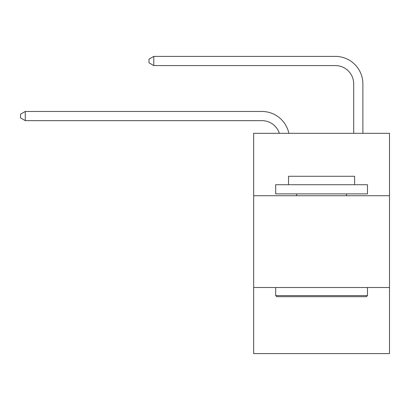 <?xml version="1.0" encoding="UTF-8"?>
<svg xmlns="http://www.w3.org/2000/svg" width="410" height="410" viewBox="0 0 410 410"><rect width="100%" height="100%" fill="white"/><g stroke="black" fill="none" stroke-linecap="round" stroke-linejoin="round"><path stroke-width="0.61" d="M389.5 195.729L389.5 133.311L253.652 133.311L253.652 195.729L389.5 195.729L389.5 353.61L253.652 353.61L253.652 195.729M389.5 287.518L253.652 287.518M261.908 120.642A18.358 18.358 -48.1 0 1 279.364 133.311A18.358 18.358 -39 0 0 261.908 120.642L25.271 120.642L20.5 117.89L20.5 114.221L25.271 111.464L261.908 111.464A27.537 27.537 131.9 0 1 288.855 133.311M353.702 133.311L353.702 83.927A18.358 18.358 28.3 0 0 335.344 65.569L153.781 65.569L149.009 62.817L149.009 59.142L153.781 56.39L335.344 56.39A27.537 27.537 51 0 1 362.881 83.927L362.881 133.311M276.781 296.702L275.679 295.6L367.468 295.6L366.371 296.702L276.781 296.702M367.468 184.715L367.468 193.894L275.679 193.894L275.679 184.715L367.468 184.715M288.532 184.715L288.532 176.269L354.619 176.269L354.619 184.715M367.468 287.518L367.468 295.6M275.679 287.518L275.679 295.6M346.542 193.894L346.542 195.729M296.609 193.894L296.609 195.729M25.271 111.464L261.908 111.464L25.271 111.464L261.908 111.464L25.271 111.464L261.908 111.464L25.271 111.464L261.908 111.464L25.271 111.464L261.908 111.464L25.271 111.464L261.908 111.464L25.271 111.464L261.908 111.464L25.271 111.464L261.908 111.464L25.271 111.464L261.908 111.464L25.271 111.464L261.908 111.464L25.271 111.464L261.908 111.464L25.271 111.464L261.908 111.464L25.271 111.464L261.908 111.464L25.271 111.464L261.908 111.464L25.271 111.464L261.908 111.464L25.271 111.464L261.908 111.464L25.271 111.464L261.908 111.464L25.271 111.464L261.908 111.464L25.271 111.464L261.908 111.464L25.271 111.464L261.908 111.464L25.271 111.464L261.908 111.464L25.271 111.464L261.908 111.464L25.271 111.464L261.908 111.464L25.271 111.464L261.908 111.464L25.271 111.464L261.908 111.464L25.271 111.464L261.908 111.464L25.271 111.464L261.908 111.464L25.271 111.464L261.908 111.464L25.271 111.464L261.908 111.464L25.271 111.464L261.908 111.464L25.271 111.464L261.908 111.464L25.271 111.464L261.908 111.464L25.271 111.464L25.271 120.642M353.702 83.927A18.358 18.358 -129 0 0 335.344 65.569A18.358 18.358 -129 0 1 353.702 83.927A18.358 18.358 -129 0 0 335.344 65.569A18.358 18.358 -129 0 1 353.702 83.927A18.358 18.358 -129 0 0 335.344 65.569A18.358 18.358 -129 0 1 353.702 83.927A18.358 18.358 -129 0 0 335.344 65.569A18.358 18.358 -129 0 1 353.702 83.927A18.358 18.358 -129 0 0 335.344 65.569A18.358 18.358 -129 0 1 353.702 83.927A18.358 18.358 -129 0 0 335.344 65.569A18.358 18.358 -129 0 1 353.702 83.927A18.358 18.358 -129 0 0 335.344 65.569A18.358 18.358 -129 0 1 353.702 83.927A18.358 18.358 -129 0 0 335.344 65.569A18.358 18.358 -129 0 1 353.702 83.927A18.358 18.358 -129 0 0 335.344 65.569A18.358 18.358 -129 0 1 353.702 83.927A18.358 18.358 -129 0 0 335.344 65.569A18.358 18.358 -129 0 1 353.702 83.927A18.358 18.358 -129 0 0 335.344 65.569A18.358 18.358 -129 0 1 353.702 83.927A18.358 18.358 -129 0 0 335.344 65.569A18.358 18.358 -129 0 1 353.702 83.927A18.358 18.358 -129 0 0 335.344 65.569A18.358 18.358 -129 0 1 353.702 83.927A18.358 18.358 -129 0 0 335.344 65.569A18.358 18.358 -129 0 1 353.702 83.927A18.358 18.358 -129 0 0 335.344 65.569A18.358 18.358 -129 0 1 353.702 83.927A18.358 18.358 -129 0 0 335.344 65.569A18.358 18.358 -129 0 1 353.702 83.927A18.358 18.358 -129 0 0 335.344 65.569A18.358 18.358 -129 0 1 353.702 83.927A18.358 18.358 -129 0 0 335.344 65.569A18.358 18.358 -129 0 1 353.702 83.927A18.358 18.358 -129 0 0 335.344 65.569A18.358 18.358 -129 0 1 353.702 83.927A18.358 18.358 -129 0 0 335.344 65.569A18.358 18.358 -129 0 1 353.702 83.927A18.358 18.358 -129 0 0 335.344 65.569A18.358 18.358 -129 0 1 353.702 83.927A18.358 18.358 -129 0 0 335.344 65.569A18.358 18.358 -129 0 1 353.702 83.927A18.358 18.358 -129 0 0 335.344 65.569A18.358 18.358 -129 0 1 353.702 83.927A18.358 18.358 -129 0 0 335.344 65.569A18.358 18.358 -129 0 1 353.702 83.927A18.358 18.358 -129 0 0 335.344 65.569A18.358 18.358 -129 0 1 353.702 83.927A18.358 18.358 -129 0 0 335.344 65.569A18.358 18.358 -129 0 1 353.702 83.927A18.358 18.358 -129 0 0 335.344 65.569A18.358 18.358 -129 0 1 353.702 83.927A18.358 18.358 -129 0 0 335.344 65.569A18.358 18.358 -129 0 1 353.702 83.927A18.358 18.358 -129 0 0 335.344 65.569A18.358 18.358 -129 0 1 353.702 83.927A18.358 18.358 -129 0 0 335.344 65.569A18.358 18.358 -129 0 1 353.702 83.927A18.358 18.358 -129 0 0 335.344 65.569A18.358 18.358 -129 0 1 353.702 83.927A18.358 18.358 -129 0 0 335.344 65.569A18.358 18.358 -129 0 1 353.702 83.927A18.358 18.358 -129 0 0 335.344 65.569M153.781 56.39L153.781 65.569"/></g></svg>
